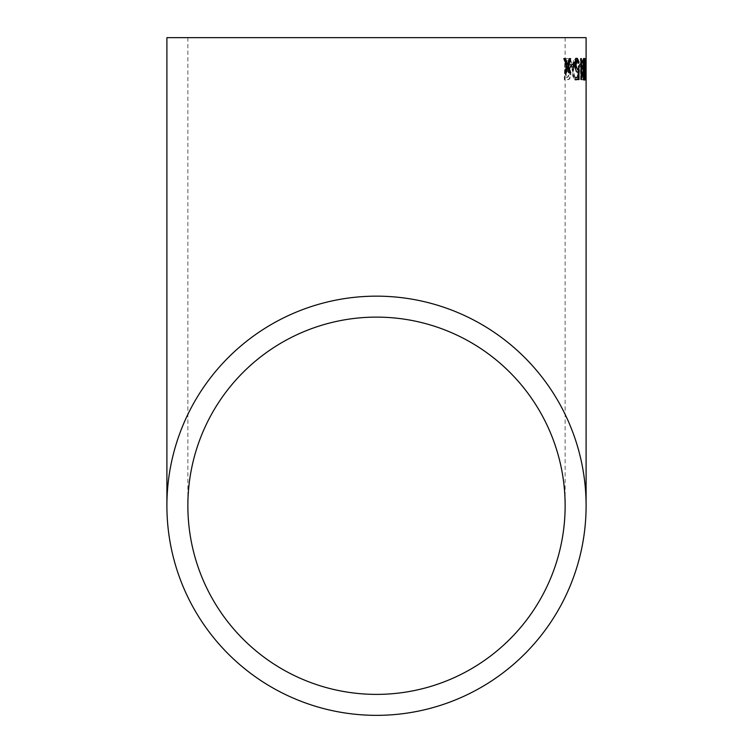<?xml version="1.0" encoding="UTF-8"?>
<svg xmlns="http://www.w3.org/2000/svg" width="753" height="753" viewBox="0 0 753 753"><rect width="100%" height="100%" fill="white"/><g stroke="black" fill="none" stroke-linecap="round" stroke-linejoin="round"><path stroke-width="0.56" stroke-dasharray="3.77 2.82" d="M586.041 77.917L586.098 58.339L585.589 58.339L585.599 80.119L585.448 69.229L585.599 77.917L586.013 60.541M585.646 69.615L585.505 58.339L584.865 62.828L585.495 60.541L585.768 64.57L585.42 77.917L585.09 75.564L584.836 76.486L585.392 80.119L585.401 64.372L585.006 58.339L584.356 62.828L584.62 63.666L584.996 60.541L585.269 64.57L584.921 77.917L584.592 75.564L584.328 76.486L584.893 80.119L585.147 69.615M583.669 58.339C584.413 59.619 584.714 63.243 584.573 69.229C584.629 75.159 584.253 78.792 583.453 80.119C582.568 78.849 582.191 75.215 582.333 69.229C582.342 63.261 582.784 59.628 583.669 58.339L583.161 58.339C582.285 59.591 581.843 63.224 581.824 69.229C581.692 75.196 582.06 78.82 582.944 80.119C583.744 78.849 584.121 75.215 584.064 69.229C584.206 63.261 583.904 59.628 583.161 58.339M581.89 64.673L581.871 66.885L580.281 66.885L580.309 64.673L581.89 64.673L579.801 64.673L579.772 66.885L581.363 66.885L581.391 64.673M576.591 58.056C578.568 58.47 579.556 62.151 579.565 69.088C579.349 76.006 578.229 79.686 576.177 80.119C573.965 79.733 572.769 76.053 572.619 69.088C573.061 62.151 574.388 58.48 576.591 58.056L576.092 58.056C573.899 58.452 572.572 62.132 572.111 69.088C572.261 76.025 573.447 79.705 575.678 80.119C577.711 79.714 578.841 76.044 579.057 69.088C579.066 62.179 578.078 58.508 576.092 58.056M569.503 69.728L571.546 64.523C571.282 60.174 570.19 58.197 568.261 58.612L565.399 58.612L564.835 79.573L567.79 79.573C569.437 79.865 570.463 78.171 570.868 74.472L569.004 69.728L571.038 64.523C570.783 60.184 569.692 58.207 567.762 58.612L564.901 58.612L564.326 79.573L567.282 79.573C568.92 79.874 569.955 78.18 570.369 74.472L569.004 69.728M570.642 58.612L568.948 58.612L567.216 64.683M570.266 72.674L569.014 72.674L567.216 67.629M569.513 72.674L569.014 72.674M565.823 72.674L564.477 72.674L566.482 66.189L563.498 58.612L564.995 58.612M564.985 72.674L564.477 72.674M566.981 66.189L566.482 66.189M563.997 58.612L563.498 58.612M569.447 58.612L568.948 58.612M565.795 70.744L567.329 70.744L569.249 74.171L567.254 77.361L565.597 77.361L565.795 70.744L566.303 70.744L566.096 77.361L565.597 77.361M566.03 60.814L567.894 60.814L569.936 64.589L567.753 68.542L565.851 68.542L566.03 60.814L566.538 60.814L566.36 68.542L565.851 68.542M571.546 64.523L571.038 64.523M568.261 58.612L567.762 58.612M565.399 58.612L564.901 58.612M564.835 79.573L564.326 79.573M567.79 79.573L567.282 79.573M570.868 74.472L570.369 74.472M569.503 69.784L569.004 69.784M566.096 77.361L567.753 77.361L569.748 74.171L567.329 70.744M569.748 74.171L569.249 74.171M567.753 77.361L567.254 77.361M567.828 70.744L566.303 70.744M566.36 68.542L568.261 68.542L570.435 64.589L567.894 60.814M570.435 64.589L569.936 64.589M568.261 68.542L567.753 68.542M568.402 60.814L566.538 60.814M576.064 60.268C577.589 60.729 578.351 63.676 578.332 69.088C578.182 74.472 577.316 77.418 575.734 77.917C574.059 77.455 573.193 74.519 573.127 69.088C573.41 63.694 574.388 60.748 576.064 60.268L576.563 60.268C574.906 60.72 573.927 63.666 573.635 69.088C573.692 74.481 574.558 77.418 576.233 77.917C577.805 77.446 578.68 74.5 578.841 69.088L578.332 69.088M572.619 69.088L572.111 69.088M576.177 80.119L575.678 80.119M579.565 69.088L579.057 69.088M576.233 77.917L575.734 77.917M573.635 69.088L573.127 69.088M578.841 69.088C578.859 63.704 578.097 60.767 576.563 60.268M580.309 64.673L579.801 64.673M580.281 66.885L579.772 66.885M581.871 66.885L581.363 66.885M583.151 60.541L583.754 69.229L582.973 77.917C582.38 76.552 582.154 73.653 582.285 69.229L583.151 60.541L583.65 60.541L582.794 69.229C582.662 73.681 582.888 76.58 583.481 77.917L584.253 69.229L583.754 69.229M582.333 69.229L581.824 69.229M583.453 80.119L582.944 80.119M584.573 69.229L584.064 69.229M583.481 77.917L582.973 77.917M584.196 79.856L583.961 80.119C583.217 78.849 582.831 75.215 582.784 69.229L582.285 69.229M584.253 69.229L583.65 60.541M585.909 64.372L585.401 64.372M585.505 58.339L585.006 58.339M584.865 62.828L584.356 62.828M585.119 63.666L584.62 63.666M585.495 60.541L584.996 60.541M585.768 64.57L585.269 64.57M585.382 68.542L584.874 68.542M585.316 68.542L584.808 68.542M585.307 70.744L584.799 70.744M585.373 70.744L584.865 70.744M585.693 74.425L585.194 74.425M585.42 77.917L584.921 77.917M585.09 75.564L584.592 75.564M584.836 76.486L584.328 76.486M585.392 80.119L584.893 80.119M585.834 74.547L585.335 74.547M585.646 69.671L585.147 69.671M585.956 69.229L585.448 69.229M586.098 60.541L586.06 69.229L585.552 69.229M586.06 69.229L586.098 77.917M584.846 64.673L585.335 66.885L584.846 64.673L585.345 64.673M585.834 64.673L585.326 64.673M585.843 66.885L584.855 66.885M584.356 60.588L584.488 77.888M583.18 69.229L583.933 77.917L584.403 69.229L583.773 60.541L583.293 69.229L582.784 69.229C582.671 63.261 583.001 59.628 583.763 58.339L584.008 58.565M584.46 80.119L583.961 80.119M584.262 58.339L583.763 58.339M581.664 76.373L581.156 76.373L581.862 73.192L582.163 74.999M582.361 73.192L581.862 73.192M581.184 79.413L580.685 79.573L580.328 58.612L580.883 58.612M581.184 79.573L580.685 79.573M580.836 58.612L580.328 58.612M575.772 77.361L577.862 77.361L577.749 71.601L576.958 72.128C575.668 71.902 574.887 69.615 574.624 65.257C574.708 60.824 575.424 58.518 576.779 58.339L577.043 58.376M577.372 77.361L578.37 77.361M577.466 72.128L576.958 72.128M575.123 65.257L574.624 65.257M577.287 58.339L576.779 58.339M578.596 62.235L577.937 63.186L576.751 60.541M578.436 63.186L577.937 63.186M578.869 68.608L578.379 69.455M577.175 69.916L578.36 68.608M578.568 79.573L575.348 79.573L575.273 77.361M575.847 79.573L575.348 79.573M571.442 66.885L570.943 66.885L570.878 64.673L574.068 64.673M571.386 64.673L570.878 64.673M565.136 37.65L565.136 505.752M187.864 37.65L187.864 505.752"/><path stroke-width="1.13" d="M586.098 37.65L166.902 37.65L586.098 37.65L586.098 505.752A209.598 209.598 0 0 0 376.5 296.155A209.598 209.598 0 0 0 166.902 505.752A209.598 209.598 0 0 0 376.5 715.35A209.598 209.598 0 0 0 586.098 505.752M574.125 66.885L574.068 64.673L571.386 64.673L571.442 66.885L574.125 66.885L570.943 66.885M575.772 77.361L575.847 79.573L579.066 79.573L578.869 68.608L577.673 69.916L575.941 65.257L577.259 60.541L578.436 63.186L579.104 62.235L577.287 58.339C575.941 58.499 575.217 60.805 575.123 65.257C575.386 69.596 576.167 71.883 577.466 72.128L578.248 71.601L578.37 77.361L575.772 77.361M581.655 76.373L581.382 58.612L580.836 58.612L581.184 79.573L582.671 74.999L582.361 73.192L581.664 76.373L581.147 76.373L580.883 58.612L581.382 58.612M584.46 80.119C585.043 78.83 585.279 75.196 585.156 69.229C585.203 63.28 584.912 59.647 584.262 58.339C583.5 59.619 583.18 63.243 583.293 69.229C583.33 75.187 583.716 78.82 584.46 80.119M585.345 64.673L585.843 66.885L585.834 64.673L585.345 64.673M570.642 58.612L569.447 58.612L567.715 64.683L565.503 58.612L563.997 58.612L566.981 66.189L564.985 72.674L566.331 72.674L567.724 67.629L569.513 72.674L570.765 72.674L568.44 66.189L570.642 58.612M376.5 694.388A188.636 188.636 0 0 0 565.136 505.752A188.636 188.636 0 0 0 376.5 317.117A188.636 188.636 0 0 0 187.864 505.752A188.636 188.636 0 0 0 376.5 694.388M565.136 37.65L187.864 37.65L565.136 37.65M570.143 58.612L567.931 66.189L570.266 72.674L569.014 72.674M568.44 66.189L567.931 66.189M570.765 72.674L570.266 72.674M567.724 67.629L567.216 67.629L565.823 72.674L566.331 72.674M565.503 58.612L564.995 58.612L567.715 64.683M586.098 60.541L586.098 77.917L586.013 60.541M584.488 77.888L584.196 79.856M584.008 58.565L584.356 60.588M583.735 77.634L584.441 77.917L583.688 69.229L584.281 60.541L584.902 69.229L584.441 77.917M584.281 60.541L583.537 60.946M582.078 74.5L581.147 79.573L581.645 79.573M582.671 74.999L582.163 74.999M578.248 71.601L576.958 72.128M579.104 62.235L577.937 63.186M576.779 58.339L578.596 62.235M577.259 60.541L576.751 60.541L575.443 65.257L577.673 69.916M575.941 65.257L575.443 65.257M578.36 68.608L578.568 79.573L579.066 79.573M570.878 64.673L571.386 64.673M573.56 64.673L573.617 66.885M166.902 37.65L166.902 505.752"/></g></svg>
